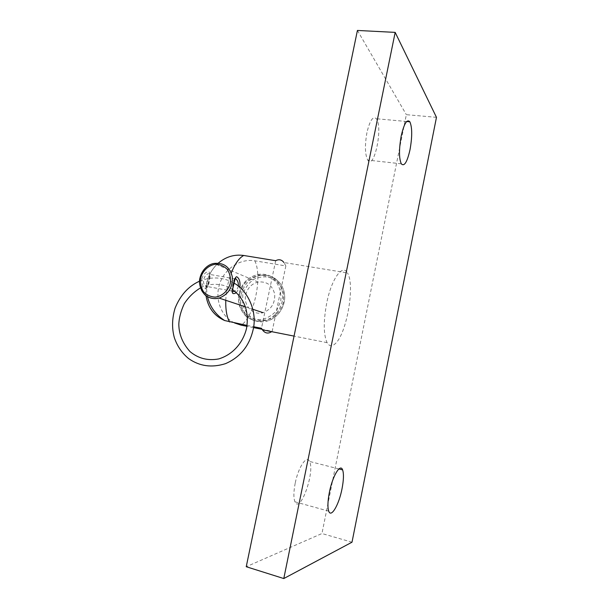 <?xml version="1.0" encoding="UTF-8"?>
<svg xmlns="http://www.w3.org/2000/svg" width="609" height="609" viewBox="0 0 609 609"><rect width="100%" height="100%" fill="white"/><g stroke="black" fill="none" stroke-linecap="round" stroke-linejoin="round"><path stroke-width="0.46" stroke-dasharray="3.04 2.28" d="M366.938 132.602C364.707 145.521 364.974 154.686 367.76 160.098C374.223 170.208 383.168 126.855 376.339 118.732C373.005 115.748 369.876 120.369 366.938 132.602M295.198 483.219C293.546 491.821 293.462 498.017 294.946 501.816C300.168 514.247 315.241 471.549 309.509 461.424C306.807 454.603 298.349 467.019 295.198 483.219M436.47 117.339L406.348 114.682L321.955 533.53L246.242 566.72M357.422 30.45L406.348 114.682M352.01 542.193L321.955 533.53M275.694 260.713L261.482 328.281M247.056 325.434L253.618 326.728M218.296 263.126L216.347 264.961C208.202 273.662 204.761 283.908 206.009 295.692M234.534 322.96C221.097 316.566 214.581 299.133 219.613 283.946C224.515 268.729 240.098 258.323 254.768 260.797L285.849 265.943L283.931 262.517L347.412 272.923C342.57 263.636 331.517 278.709 326.721 303.038C323.333 321.423 323.455 334.623 327.086 342.654C329.233 346.331 331.92 346.696 335.156 343.765C346.719 334.09 355.336 284.433 347.412 272.923M285.849 265.943L272.17 331.296L262.06 329.294M271.644 331.669L272.17 331.296M253.496 327.596L246.927 326.302M236.361 292.632L239.877 287.395M232.379 290.432L231.869 291.018C232.09 288.727 233.681 277.125 235.203 278.48L235.234 278.488M238.355 286.123C237.746 288.559 236.513 290.234 234.663 291.14M209.633 273.981C205.271 272.154 200.582 283.033 205.903 286.291C208.826 290.234 209.953 277.164 210.189 274.499L209.633 273.981M201.807 278.64C203.756 273.7 206.162 271.447 209.016 271.888C210.25 273.06 210.12 276.151 208.613 281.145C208.605 292.229 201.427 289.846 201.807 278.64M245.732 294.809C247.513 287.981 251.639 283.733 258.117 282.043C266.788 281.183 272.299 285.157 274.659 293.957C275.253 303.213 271.37 309.448 263.004 312.668C252.91 315.767 243.09 305.452 245.732 294.809M254.768 260.797C262.768 276.326 254.151 317.297 241.126 325.153M225.772 300.29C226.175 290.744 228.01 281.632 231.275 272.969M258.117 282.043L213.965 263.438C206.748 265.402 202.112 270.259 200.072 278.001C199.204 282.203 199.623 286.154 201.32 289.861M241.248 294.459C243.95 284.167 250.208 277.818 260.02 275.413C271.188 273.235 282.439 281.305 284.342 293.18C286.39 305.018 278.503 317.868 267.328 320.973C252.141 325.891 237.259 310.4 241.248 294.459M242.747 294.817L242.725 304.584C244.757 310.864 248.48 315.66 253.884 318.979C259.906 320.981 265.966 320.677 272.056 318.065C277.559 314.16 281.358 308.892 283.451 302.27L283.398 292.328C281.244 285.994 277.415 281.221 271.918 278.016C265.867 276.159 259.853 276.57 253.877 279.242C248.51 283.139 244.795 288.331 242.747 294.817M239.116 293.683C235.104 309.722 250.063 325.305 265.334 320.357C276.57 317.228 284.51 304.287 282.447 292.381C280.536 280.437 269.224 272.322 258.003 274.514C248.137 276.935 241.842 283.33 239.116 293.683M239.718 293.713L243.722 284.601C248.19 279.485 253.618 276.341 259.99 275.177C266.399 275.451 271.911 277.871 276.516 282.447C280.056 288.027 281.465 294.276 280.726 301.204L276.638 310.491C272.04 315.675 266.506 318.789 260.043 319.847C253.61 319.428 248.16 316.901 243.676 312.257C240.273 306.677 238.949 300.496 239.718 293.713M406.698 121.503L376.339 118.732M401.285 163.806L367.76 160.098M338.916 468.953L309.509 461.424M328.723 511.164L294.946 501.816M216.347 264.961C208.012 273.7 205.043 284.266 207.456 296.659M327.086 342.654L294.056 336.107M235.066 278.876L210.189 274.499C209.679 275.77 210.272 272.467 208.301 282.02C206.2 290.196 206.763 286.413 205.903 286.291L231.869 291.026M245.351 306.799L252.811 309.281M260.02 275.413C271.256 273.327 282.492 281.472 284.388 293.31C286.436 305.109 278.564 317.928 267.328 320.973L265.334 320.357C259.404 321.872 253.884 321.118 248.776 318.088C245.176 317.137 236.079 305.421 239.04 293.622C241.743 283.254 248.069 276.889 258.003 274.514L260.02 275.413M200.513 287.912C210.836 281.982 225.467 283.992 232.638 289.618M199.546 281.168L206.847 278.823C216.522 276.859 225.589 278.305 234.046 283.17"/><path stroke-width="0.91" d="M410.024 149.669C407.185 162.161 404.269 166.874 401.285 163.806C398.948 158.37 398.925 149.083 401.209 135.959C404.094 123.528 406.979 118.808 409.857 121.792C412.263 127.35 412.316 136.644 410.024 149.669M342.03 488.722C339.03 504.572 331.144 518.358 328.723 511.164C327.49 507.381 327.703 501.123 329.37 492.376C332.544 475.903 340.362 463.091 342.608 469.897C343.895 473.688 343.697 479.968 342.03 488.722M395.172 32.384L436.47 117.339L352.01 542.193L283.786 578.55L395.172 32.384L357.422 30.45L246.242 566.72L283.786 578.55M283.931 262.517C281.655 259.601 278.907 259 275.694 260.713L243.722 255.476C234.404 254.181 225.931 256.732 218.296 263.126M206.009 295.692C207.981 307.659 214.193 315.942 224.668 320.54L247.056 325.434M253.618 326.728L261.482 328.281L262.418 329.834C265.006 333.359 268.082 333.968 271.644 331.669M246.927 326.302L241.126 325.153L234.534 322.96M262.06 329.294L253.496 327.596M239.877 287.395C240.433 281.838 239.367 278.275 236.673 276.722C235.211 277.004 234.001 280.536 233.034 287.319C231.26 293.18 232.372 294.946 236.361 292.632M235.234 278.488L236.026 279.051C237.769 280.62 238.545 282.979 238.355 286.123M234.663 291.14C233.186 291.84 232.25 291.802 231.869 291.018M229.547 321.971C226.784 317.015 225.528 309.791 225.772 300.29M231.275 272.969C234.945 263.781 239.093 257.95 243.722 255.476M201.32 289.861C205.248 297.017 211.186 299.757 219.133 298.09C228.497 294.375 232.882 287.273 232.295 276.783C229.745 266.826 223.632 262.38 213.965 263.438C208.788 264.192 202.028 269.148 199.958 277.91C197.613 286.39 204.297 295.548 207.014 296.279C210.737 298.539 214.771 299.141 219.133 298.09L245.351 306.799M200.673 277.993C202.713 270.67 208.537 265.242 215.495 264.222C220.138 264.397 224.104 266.163 227.401 269.513C229.92 273.601 230.887 278.191 230.316 283.284C228.246 290.729 222.285 296.195 215.266 297.123C210.615 296.865 206.679 295.038 203.444 291.658C201 287.562 200.079 283.01 200.673 277.993M409.857 121.792L406.698 121.503M342.608 469.897L338.916 468.953M207.456 296.659C209.96 306.807 215.693 314.769 224.668 320.54M294.056 336.107L262.418 329.834M235.066 278.876L236.026 279.044L235.683 278.465C235.721 277.955 235.516 278.092 235.066 278.876L232.379 290.432M252.811 309.281L263.004 312.668M232.638 289.618C244.643 298.867 249.264 311.838 246.508 328.54C242.869 343.095 232.676 354.704 218.677 358.937C207.806 360.931 198.237 358.473 189.97 351.545C182.685 343.423 178.97 334.394 178.818 324.452C178.993 318.195 180.812 311.268 184.291 303.678C188.645 297.025 194.058 291.764 200.513 287.912M234.046 283.17C247.079 289.884 257.805 311.085 253.062 329.949C249.218 346.156 240.007 357.392 225.452 363.672C211.818 367.958 199.562 366.275 188.691 358.632C181.984 353.129 177.196 346.118 174.319 337.599C171.768 328.182 172.027 318.37 175.08 308.162C180.363 295.144 188.516 286.146 199.546 281.168"/></g></svg>
